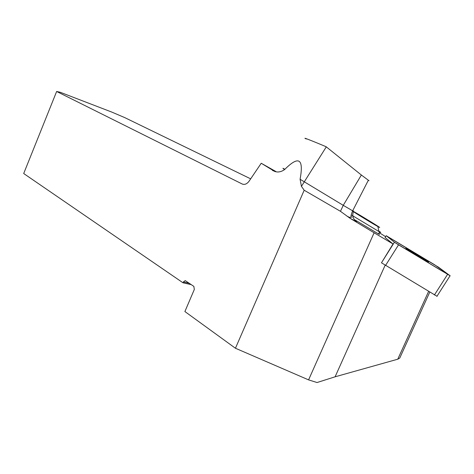 <?xml version="1.0" encoding="UTF-8"?>
<svg xmlns="http://www.w3.org/2000/svg" width="474" height="474" viewBox="0 0 474 474"><rect width="100%" height="100%" fill="white"/><g stroke="black" fill="none" stroke-linecap="round" stroke-linejoin="round"><path stroke-width="0.71" d="M428.585 291.457L397.757 359.209L399.736 358.101L429.752 292.156M385.125 265.256L335.1 376.806L317.041 382.53L308.58 379.881L235.442 348.242L304.184 190.24L301.44 186.347L300.083 179.273L343.253 205.337L361.366 175.024L326.13 146.727C311.382 140.517 301.197 136.571 306.21 138.965M397.757 359.209L335.1 376.806M437.087 296.321L381.475 262.803L393.029 243.974L374.11 232.781L308.58 379.881M385.611 236.674L379.236 232.651M351.015 216.624L352.01 217.193M378.637 233.605C379.923 234.523 379.864 234.624 378.448 233.901L354.884 219.9L356.638 221.719L350.031 218.277L340.462 211.309L304.184 190.24M374.11 232.781L350.031 218.277M393.029 243.974L385.101 237.492L386.215 235.714L394.415 242.238L398.545 244.845L450.187 275.827L434.468 264.664L386.215 235.714M284.359 168.987C282.362 167.92 282.445 168.116 284.607 169.568C281.236 171.932 277.93 172.548 274.689 171.428L261.227 163.252L275.838 171.493M189.292 283.286L183.361 281.959L185.233 280.614L193.842 286.379L194.322 289.46L184.89 311.542L235.442 348.242M284.607 169.568C298.768 155.342 303.929 158.577 300.083 179.273M369.021 180.724L361.366 175.024M183.361 281.959L183.005 282.794L23.7 173.525L56.643 91.47L60.245 92.276L111.668 112.036L124.65 117.564L250.675 178.84M183.005 282.794L191.289 284.643M56.643 91.47L242.196 184.001C244.649 184.973 246.966 184.013 249.134 181.121L261.227 163.252M352.994 211.22C357.437 213.424 387.329 231.822 377.926 226.578C371.302 222.928 348.633 208.963 352.893 211.167M378.702 230.951C381.06 232.527 381.38 232.87 379.656 231.976L351.198 214.864M373.82 223.965L359.256 214.989L373.82 223.965M426.636 261.085L427.625 261.624C433.272 264.628 411.296 250.983 406.733 248.643C401.484 245.822 420.029 257.429 426.636 261.085M438.503 267.206L386.577 236.005L394.415 242.238L439.771 269.67L449.607 275.394L438.503 267.206M272.461 170.421L274.79 171.404M326.296 146.863L301.44 186.347M340.462 211.309L343.253 205.337L352.65 210.829L353.586 211.268L352.828 210.486M242.196 184.001L243.043 184.309M353.58 211.286C351.892 215.522 352.911 219 356.638 221.719M381.475 262.803L394.415 242.238M434.421 294.97L447.575 274.375M398.545 244.845L385.528 265.499M368.322 180.28L352.65 210.829C349.611 218.087 351.975 217.015 350.114 217.572L347.081 216.263M274.689 171.428L275.785 171.487M377.926 226.578L378.803 231.519M379.656 231.976L378.448 233.901M359.405 215.309L359.256 214.989M436.909 296.363L450.045 275.809"/></g></svg>
